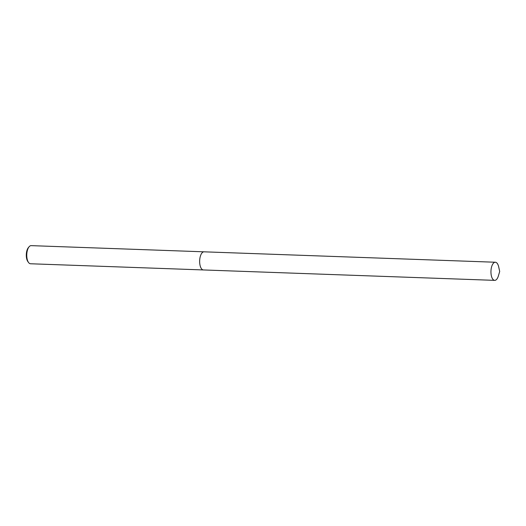 <?xml version="1.0" encoding="UTF-8"?>
<svg xmlns="http://www.w3.org/2000/svg" width="526" height="526" viewBox="0 0 526 526"><rect width="100%" height="100%" fill="white"/><g stroke="black" fill="none" stroke-linecap="round" stroke-linejoin="round"><path stroke-width="0.79" d="M204.075 251.822A9.067 4.063 92 0 0 204.042 251.822L31.159 245.635A9.067 4.063 92 0 0 29.081 246.786A9.067 4.063 92 0 0 26.767 254.715A9.067 4.063 92 0 0 28.522 262.474A9.067 4.063 92 0 0 30.508 263.763L203.398 269.95A9.067 4.063 92 0 0 203.43 269.95M203.398 269.943A9.067 4.063 92 0 1 199.656 260.896A9.067 4.063 92 0 1 204.042 251.822A9.067 4.063 92 0 0 199.656 260.896A9.067 4.063 92 0 0 203.398 269.95L494.696 280.365A9.067 4.063 92 0 0 498.378 275.933L499.7 271.469L498.701 266.912A9.067 4.063 92 0 0 495.347 262.237A9.067 4.063 92 0 0 490.955 271.311A9.067 4.063 92 0 0 494.696 280.365M29.081 246.786L28.345 247.667A8.015 3.59 92 0 0 26.3 254.676A8.015 3.59 92 0 0 27.845 261.54L28.522 262.474M204.042 251.822L495.347 262.237"/></g></svg>
